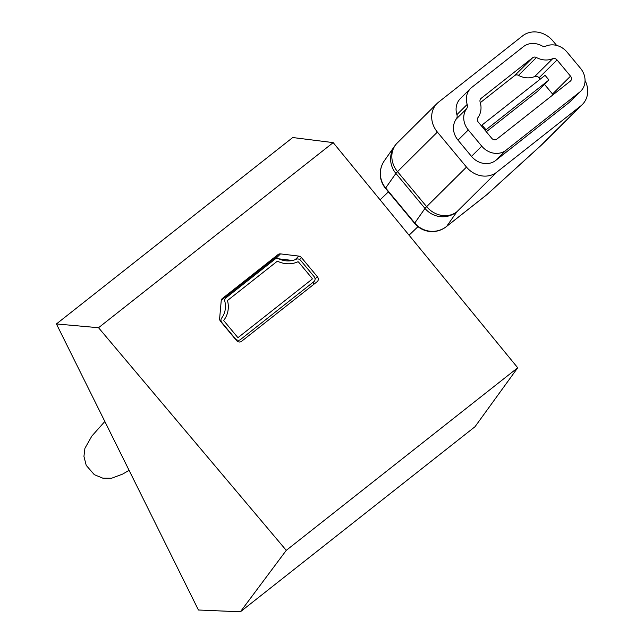<?xml version="1.0" encoding="UTF-8"?>
<svg xmlns="http://www.w3.org/2000/svg" width="644" height="644" viewBox="0 0 644 644"><rect width="100%" height="100%" fill="white"/><g stroke="black" fill="none" stroke-linecap="round" stroke-linejoin="round"><path stroke-width="0.97" d="M198.424 610.005L56.422 323.948L98.54 327.724L286.266 550.354L240.381 611.8L198.424 610.005M98.54 327.724L333.19 142.622L292.738 137.534L56.422 323.948M298.784 256.095L280.494 253.889A3.8 3.341 45.2 0 0 278.095 254.525L222.365 298.494A3.8 3.341 45.2 0 0 222.116 298.711A3.8 3.341 45.2 0 0 221.23 300.643L219.636 318.53A3.8 3.341 45.2 0 0 220.57 321.364L236.477 340.499A3.8 3.341 45.2 0 0 241.524 341.344L317.146 281.694A3.8 3.341 45.2 0 0 317.395 281.476A3.8 3.341 45.2 0 0 317.347 276.703L301.44 257.576A3.8 3.341 45.2 0 0 298.784 256.095L295.169 259.677M333.19 142.622L517.72 367.78L286.266 550.354M517.72 367.78L474.998 426.731L240.381 611.8M221.278 300.289L273.475 259.113A3.8 3.341 -134.8 0 1 275.874 258.477L276.268 258.526M278.755 258.824L292.465 260.474M313.322 282.241A3.8 3.341 -134.8 0 1 313.604 284.487M235.358 338.76A3.8 3.341 45.2 0 0 240.413 339.605L313.934 281.613A3.8 3.341 45.2 0 0 314.183 281.388A3.8 3.341 45.2 0 0 314.127 276.622L300.692 260.45A3.8 3.341 45.2 0 0 296.256 259.226A22.741 19.996 -134.8 0 1 278.667 258.791A3.8 3.341 45.2 0 0 275.109 259.089L225.867 297.931A3.8 3.341 45.2 0 0 225.617 298.156A3.8 3.341 45.2 0 0 224.828 301.263A22.741 19.996 -134.8 0 1 221.608 318.112A3.8 3.341 45.2 0 0 221.914 322.588L235.358 338.76M238.473 337.271L311.994 279.279A0.757 0.668 45.2 0 0 312.034 278.28L298.591 262.108A0.757 0.668 45.2 0 0 297.705 261.867A25.784 22.669 -134.8 0 1 277.765 261.367A0.757 0.668 45.2 0 0 277.049 261.424L227.807 300.265A0.757 0.668 45.2 0 0 227.598 300.933A25.784 22.669 -134.8 0 1 223.959 320.036A0.757 0.668 45.2 0 0 224.015 320.929L237.459 337.102A0.757 0.668 45.2 0 0 238.473 337.271M485.206 130.426L548.946 80.001L545.066 75.332L482.042 125.041L485.93 129.71M481.326 125.757L482.042 125.041M486.309 131.762L537.378 91.472L548.946 80.001M491.75 138.299A3.8 3.341 45.2 0 0 496.798 139.144L570.318 81.152A3.8 3.341 45.2 0 0 570.568 80.935A3.8 3.341 45.2 0 0 570.52 76.161L557.036 59.948A3.8 3.341 45.2 0 0 552.689 58.693A19.988 17.573 -134.8 0 1 536.452 57.525A3.8 3.341 45.2 0 0 532.669 57.71L481.092 98.395A3.8 3.341 45.2 0 0 480.843 98.621A3.8 3.341 45.2 0 0 480.118 101.969A19.988 17.573 -134.8 0 1 477.912 117.675A3.8 3.341 45.2 0 0 478.267 122.086L491.75 138.299M468.293 129.951L481.768 146.172A18.233 16.028 45.2 0 0 506.015 150.237L579.536 92.237A18.233 16.028 45.2 0 0 580.735 91.174A18.233 16.028 45.2 0 0 580.502 68.296L567.018 52.075A18.233 16.028 45.2 0 0 546.128 46.038A5.555 4.878 -134.8 0 1 541.62 45.716A18.233 16.028 45.2 0 0 523.451 46.626L471.875 87.31A18.233 16.028 45.2 0 0 470.675 88.373A18.233 16.028 45.2 0 0 467.182 104.433A5.555 4.878 -134.8 0 1 466.57 108.796A18.233 16.028 45.2 0 0 468.293 129.951L458.013 140.15L471.497 156.371A18.233 16.028 45.2 0 0 495.735 160.437L569.256 102.436A18.233 16.028 45.2 0 0 570.455 101.374L580.735 91.174M540.195 79.172L539.052 77.795A3.8 3.341 45.2 0 0 534.697 76.539A19.988 17.573 -134.8 0 1 518.468 75.372A3.8 3.341 45.2 0 0 514.685 75.565L480.319 102.67M553.043 94.781A3.8 3.341 45.2 0 0 552.536 94.016L544.526 84.38M470.675 88.373L460.396 98.572A18.233 16.028 45.2 0 0 456.902 114.632A5.555 4.878 -134.8 0 1 456.29 118.995A18.233 16.028 45.2 0 0 458.013 140.15M556.633 45.41L552.914 40.942A22.79 20.036 45.2 0 0 522.606 35.863L438.58 102.138A22.79 20.036 45.2 0 0 437.083 103.467A22.79 20.036 45.2 0 0 437.381 132.076L466.489 167.086A22.79 20.036 45.2 0 0 496.79 172.165L580.816 105.882A22.79 20.036 45.2 0 0 582.313 104.553A22.79 20.036 45.2 0 0 585.05 80.516M299.524 259.476L301.44 257.576M315.077 278.957L317.347 276.703M221.89 298.961L222.365 298.494M273.475 259.113L278.095 254.525M275.874 258.477L280.494 253.889M480.617 98.87L481.092 98.395M514.685 75.565L532.669 57.71M518.468 75.372L536.452 57.525M534.697 76.539L552.689 58.693M539.052 77.795L557.036 59.948M552.536 94.016L570.52 76.161M471.497 156.371L481.768 146.172M495.735 160.437L506.015 150.237M456.29 118.995L466.57 108.796M456.902 114.632L467.182 104.433M569.256 102.436L579.536 92.237M385.514 188.37A22.79 22.79 0 0 1 384.379 160.718A22.79 22.427 -145 0 0 385.659 188.008L414.768 223.017L424.992 208.423L395.891 173.413L385.659 188.008A22.79 1.087 140.3 0 0 385.514 188.37L414.623 223.379A22.79 22.79 0 0 0 446.26 226.704A22.79 10.803 -128.3 0 0 446.703 226.318L487.009 194.52L540.952 145.439L580.816 105.882M496.79 172.165L456.926 211.723L446.703 226.318A22.79 22.427 35 0 1 414.768 223.017A22.79 1.087 140.3 0 0 414.623 223.379M487.79 193.876A22.79 15.593 -132.3 0 1 487.009 194.52A22.79 10.803 -128.3 0 1 486.574 194.907A22.79 22.79 0 0 0 487.79 193.876L541.741 144.787A22.79 15.593 -132.3 0 1 540.952 145.439A22.79 20.036 -134.8 0 0 542.449 144.111L582.313 104.553M541.982 144.562A22.79 15.593 -132.3 0 1 541.741 144.787A22.79 22.79 0 0 0 542.449 144.111M437.381 132.076L397.517 171.626L426.626 206.644A22.79 20.036 -134.8 0 0 456.926 211.723A22.79 22.427 -145 0 1 424.992 208.423A22.79 1.087 140.3 0 1 426.626 206.644L466.489 167.086M384.379 160.718L394.611 146.124A22.79 22.79 0 0 1 397.219 143.024A22.79 20.036 -134.8 0 0 397.517 171.626A22.79 1.087 140.3 0 0 395.891 173.413A22.79 22.427 35 0 1 396.519 143.757M104.835 421.482L91.867 436.036L84.928 448.288L83.937 456.379L86.207 465.354L94.298 474.668L102.782 478.162L111.573 478.242L122.674 474.081L129.082 470.321M409.061 235.189L417.98 226.664M380.081 199.841L388.413 191.856M486.574 194.907L446.26 226.704M397.219 143.024L437.083 103.467"/></g></svg>

